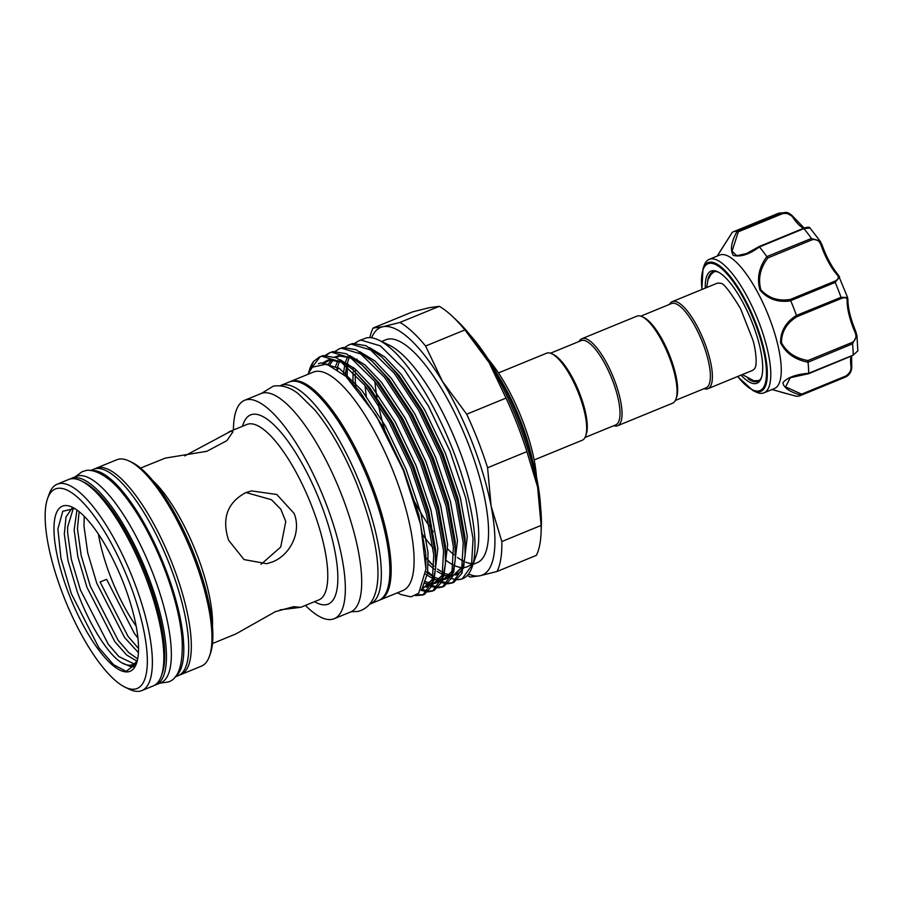 <?xml version="1.0" encoding="UTF-8"?>
<svg xmlns="http://www.w3.org/2000/svg" width="903" height="903" viewBox="0 0 903 903"><rect width="100%" height="100%" fill="white"/><g stroke="black" fill="none" stroke-linecap="round" stroke-linejoin="round"><path stroke-width="1.35" d="M154.571 685.264A111.532 34.235 -112.3 0 0 155.914 684.813L160.824 682.792A111.532 34.235 -112.3 0 0 151.365 569.556A111.532 34.235 -112.3 0 0 78.053 475.836A111.532 34.235 -112.3 0 0 76.179 476.412L71.269 478.421A111.532 34.235 -112.3 0 0 69.994 479.041M155.914 684.813A111.532 34.235 -112.3 0 0 146.455 571.565A111.532 34.235 -112.3 0 0 73.132 477.845A111.532 34.235 -112.3 0 0 71.269 478.421M175.114 676.934L178.184 675.681A111.532 34.235 -112.3 0 0 168.714 562.434A111.532 34.235 -112.3 0 0 95.402 468.713A111.532 34.235 -112.3 0 0 93.528 469.289L90.469 470.542M175.543 676.415A111.532 34.235 -112.3 0 0 162.619 561.508A111.532 34.235 -112.3 0 0 91.135 470.621M771.986 389.532L796.288 396.236A88.483 27.158 -112.3 0 0 800.295 395.604A88.483 27.158 -112.3 0 0 801.085 395.232C789.775 391.981 783.702 387.793 782.878 382.703C787.292 377.499 795.882 374.361 808.659 373.278A88.483 27.158 -112.3 0 0 808.016 362.227C795.012 359.687 785.858 353.242 780.576 342.892C780.44 331.299 785.734 322.157 796.457 315.44A88.483 27.158 -112.3 0 0 790.757 300.812C778.16 302.731 767.922 299.175 760.021 290.145C756.691 278.451 758.971 267.265 766.839 256.61A88.483 27.158 -112.3 0 0 759.412 246.97C749.118 254.477 740.392 257.276 733.259 255.38C729.951 249.905 731.249 241.857 737.153 231.247A88.483 27.158 -112.3 0 0 733.146 231.868A88.483 27.158 -112.3 0 0 732.356 232.24L717.253 256.068M705.288 288.102A60.603 18.602 67.7 0 1 706.597 276.555A60.603 18.602 67.7 0 1 717.761 271.814A60.603 18.602 67.7 0 1 751.104 319.899A60.603 18.602 67.7 0 1 761.364 377.781A60.603 18.602 67.7 0 1 761.297 377.962A60.603 18.602 67.7 0 1 740.979 375.129M718.63 272.266A59.113 18.139 -112.3 0 0 712.862 271.938A59.113 18.139 -112.3 0 0 708.584 277.266A59.113 18.139 -112.3 0 0 707.738 280.698M704.013 265.854A72.127 22.135 67.7 0 1 704.092 265.64A72.127 22.135 67.7 0 1 709.227 259.364A72.127 22.135 67.7 0 1 752.222 306.659A72.127 22.135 67.7 0 1 769.187 386.326A72.127 22.135 67.7 0 1 763.972 392.828A72.127 22.135 67.7 0 1 755.901 391.97L752.989 390.57A69.587 21.356 67.7 0 0 765.812 385.129A69.587 21.356 67.7 0 0 744.433 298.362A69.587 21.356 67.7 0 0 702.997 268.676L704.092 265.64M763.972 392.828L774.447 388.527A72.127 22.135 -112.3 0 0 779.673 382.037A72.127 22.135 -112.3 0 0 762.696 302.358A72.127 22.135 -112.3 0 0 719.702 255.064L709.227 259.364M672.261 301.647L716.655 283.44A47.035 14.437 67.7 0 1 720.368 283.395C722.829 282.255 729.534 290.642 740.483 308.533L752.842 339.867C755.642 348.863 757.154 363.006 755.371 367.092L755.032 367.893A47.035 14.437 67.7 0 1 752.357 370.467L707.963 388.674A47.035 14.437 -112.3 0 0 704.464 342.169A47.035 14.437 -112.3 0 0 672.261 301.647A47.035 14.437 -112.3 0 0 669.495 304.39M675.365 400.435L706.09 387.839A45.545 13.974 -112.3 0 0 702.692 342.801A45.545 13.974 -112.3 0 0 671.516 303.555L640.803 316.163M613.701 425.719A47.035 14.437 -112.3 0 0 617.607 425.731L672.6 403.178A47.035 14.437 -112.3 0 0 675.952 399.081L676.595 397.297A45.545 13.974 -112.3 0 0 669.958 356.222A45.545 13.974 -112.3 0 0 643.873 317.529L642.168 316.705A47.035 14.437 -112.3 0 0 636.908 316.152L581.904 338.704A47.035 14.437 -112.3 0 0 579.139 341.447M704.058 388.662A47.035 14.437 -112.3 0 0 707.963 388.674M675.952 399.081A47.035 14.437 -112.3 0 0 669.1 356.662A47.035 14.437 -112.3 0 0 642.168 316.705M617.607 425.731A47.035 14.437 -112.3 0 0 614.108 379.226A47.035 14.437 -112.3 0 0 581.904 338.704M585.009 437.492L615.733 424.895A45.545 13.974 -112.3 0 0 612.336 379.858A45.545 13.974 -112.3 0 0 581.16 340.623L550.446 353.22M534.158 459.954L582.243 440.235A47.035 14.437 -112.3 0 0 585.595 436.149L586.239 434.366A45.545 13.974 -112.3 0 0 579.602 393.279A45.545 13.974 -112.3 0 0 553.516 354.586L551.812 353.762A47.035 14.437 -112.3 0 0 546.552 353.208L498.456 372.928M585.595 436.149A47.035 14.437 -112.3 0 0 578.744 393.731A47.035 14.437 -112.3 0 0 551.812 353.762M305.406 605.416A118.045 36.233 -112.3 0 0 334.189 618.724L350.556 612.008A118.045 36.233 -112.3 0 0 341.774 495.273A118.045 36.233 -112.3 0 0 260.978 393.584L244.6 400.3A118.045 36.233 -112.3 0 0 233.448 429.986M334.189 618.724A118.045 36.233 -112.3 0 0 325.407 501.989A118.045 36.233 -112.3 0 0 244.6 400.3M212.487 643.523L236.022 633.872L275.404 611.647L293.543 606.703L300.801 607.301L280.167 609.852M294.096 513.412C301.76 532.014 290.269 554.984 272.525 561.903L266.712 563.698L244.047 559.578L228.617 540.265C221.585 518.604 227.229 502.768 245.548 492.733L251.508 490.905L276.781 494.483L294.096 513.412M184.697 455.902L230.784 431.25L232.94 431.815L226.89 440.641L206.832 451.308L165.305 458.103L140.541 468.093M129.253 461.083L131.815 462.313A109.308 33.546 67.7 0 1 194.405 555.187A109.308 33.546 67.7 0 1 210.331 653.772L209.372 656.447A111.532 34.235 -112.3 0 0 193.129 555.842A111.532 34.235 -112.3 0 0 129.253 461.083A111.532 34.235 -112.3 0 0 116.78 459.762L96.147 468.217A111.532 34.235 67.7 0 1 172.496 564.307A111.532 34.235 67.7 0 1 180.803 674.609A111.532 34.235 67.7 0 1 179.449 675.06M180.803 674.609L201.425 666.143A111.532 34.235 -112.3 0 0 209.372 656.447M177.123 585.776A109.308 33.546 -112.3 0 0 169.854 565.255A109.308 33.546 -112.3 0 0 155.903 534.045M81.123 480.814L83.686 482.055A109.308 33.546 67.7 0 1 146.286 574.918A109.308 33.546 67.7 0 1 162.213 673.503L161.253 676.189A111.532 34.235 -112.3 0 0 144.999 575.583A111.532 34.235 -112.3 0 0 81.123 480.814A111.532 34.235 -112.3 0 0 68.651 479.493L57.194 484.2A111.532 34.235 67.7 0 1 133.542 580.279A111.532 34.235 67.7 0 1 141.839 690.581A111.532 34.235 67.7 0 1 129.366 689.26L125.099 687.206A107.818 33.095 -112.3 0 0 129.129 581.859A107.818 33.095 -112.3 0 0 47.645 498.354A107.818 33.095 -112.3 0 0 63.357 595.596A107.818 33.095 -112.3 0 0 125.099 687.206M141.839 690.581L153.296 685.885A111.532 34.235 -112.3 0 0 161.253 676.189M74.678 508.502L62.77 511.279L57.894 528.921L60.964 558.314L71.292 593.598L98.912 647.812L113.609 664.743L126.149 671.358L136.455 663.547A89.228 27.383 67.7 0 1 69.023 594.411A89.228 27.383 67.7 0 1 72.364 507.238A89.228 27.383 67.7 0 1 123.463 583.045A89.228 27.383 67.7 0 1 136.466 663.524M138.531 648.523L127.921 636.209L100.086 581.995L106.61 579.32L134.445 633.534L137.933 638.071M138.419 652.632L124.625 637.563L96.79 583.349L87.693 552.771L83.979 525.997L84.25 516.347M98.404 534.091A84.024 25.792 -112.3 0 0 110.877 577.57A84.024 25.792 -112.3 0 0 136.15 626.118M136.838 661.064L126.555 654.946L114.794 641.581L86.97 587.379L77.872 556.801L74.148 530.027L76.936 509.992M79.125 511.662L77.444 528.673L81.168 555.447L90.266 586.024L118.09 640.238L128.757 652.587L137.685 658.897M136.951 662.012L130.935 666.753L121.578 662.678C108.021 654.562 89.149 624.424 77.15 591.409L68.052 560.831L64.327 534.057L66.009 517.035L72.217 507.847M73.414 508.118L67.635 526.98L67.623 532.702L71.348 559.476L80.446 590.054L108.27 644.268L118.936 656.616L134.05 663.886M121.578 662.678A84.024 25.792 -112.3 0 0 132.707 664.597A84.024 25.792 -112.3 0 0 137.448 660.07M280.088 385.762A118.045 36.233 67.7 0 1 280.619 385.525L289.129 382.037A118.045 36.233 67.7 0 1 291.105 381.427A118.045 36.233 67.7 0 1 368.695 480.61A118.045 36.233 67.7 0 1 378.718 600.461L370.207 603.96A118.045 36.233 67.7 0 1 369.666 604.163M280.619 385.525A118.045 36.233 67.7 0 1 282.594 384.926A118.045 36.233 67.7 0 1 360.184 484.098A118.045 36.233 67.7 0 1 370.207 603.96M466.716 414.206L506.019 398.088A140.913 43.242 -112.3 0 1 526.889 451.624L487.586 467.743A140.913 43.242 67.7 0 0 478.059 440.788A140.913 43.242 67.7 0 0 466.716 414.206L442.572 381.597A133.847 41.075 67.7 0 1 472.314 442.707A133.847 41.075 67.7 0 1 491.119 506.109A133.847 41.075 67.7 0 1 480.035 575.753A133.847 41.075 67.7 0 1 468.51 574.037M488.196 359.202A86.632 26.582 67.7 0 1 522.081 419.398A86.632 26.582 67.7 0 1 536.484 476.942M532.364 459.83A89.6 27.496 -112.3 0 0 520.365 420.29A89.6 27.496 -112.3 0 0 497.282 374.282M540.547 506.515A122.695 37.655 -112.3 0 0 519.981 422.469A122.695 37.655 -112.3 0 0 470.316 335.295M414.477 501.628A120.46 36.967 -112.3 0 0 429.343 526.156M431.803 529.7A120.46 36.967 -112.3 0 0 433.248 531.709M444.784 545.931A120.46 36.967 -112.3 0 0 445.472 546.665M447.922 549.216A120.46 36.967 -112.3 0 0 453.769 554.611M457.505 557.512A120.46 36.967 -112.3 0 0 463.216 561.011M465.846 562.174A120.46 36.967 -112.3 0 0 471.806 563.551M473.037 564.386L477.19 562.682A120.46 36.967 -112.3 0 0 468.228 443.565A120.46 36.967 -112.3 0 0 385.773 339.788L381.619 341.492M422.818 534.892A120.46 36.967 -112.3 0 0 433.079 547.861M434.964 549.961A120.46 36.967 -112.3 0 0 435.652 550.695M445.551 559.928A120.46 36.967 -112.3 0 0 453.396 565.041M454.841 565.718A120.46 36.967 -112.3 0 0 462.223 567.581M463.668 567.558A120.46 36.967 -112.3 0 0 467.37 566.712A120.46 36.967 -112.3 0 0 472.122 563.19M462.167 578.891L462.708 578.676A129.75 39.822 -112.3 0 0 471.964 567.389L475.96 556.237A120.46 36.967 -112.3 0 0 458.408 447.595A120.46 36.967 -112.3 0 0 389.419 345.239L378.752 340.115A129.75 39.822 -112.3 0 0 366.415 337.903L358.784 340.815L361.042 340.115L380.377 345.883L404.036 369.124L428.507 406.237L450.145 451.556L465.756 498.129L473.059 538.831L471.501 565.82L462.167 578.891L457.708 579.771M379.362 600.179A118.045 36.233 -112.3 0 0 380.028 599.931L402.941 590.528A118.045 36.233 -112.3 0 0 394.159 473.793A118.045 36.233 -112.3 0 0 313.352 372.104L290.439 381.495A118.045 36.233 -112.3 0 0 289.795 381.788M380.028 599.931A118.045 36.233 -112.3 0 0 371.246 483.195A118.045 36.233 -112.3 0 0 290.439 381.495M445.551 575.674L446.827 576.43A129.75 39.822 -112.3 0 0 450.428 578.101M451.534 578.507A129.75 39.822 -112.3 0 0 456.907 579.602M457.855 579.613A129.75 39.822 -112.3 0 0 462.438 578.778M471.964 567.389A129.75 39.822 -112.3 0 0 453.058 450.36A129.75 39.822 -112.3 0 0 378.752 340.115M425.753 557.456L433.395 565.786M416.712 594.896L423.654 594.659M422.875 595.009L424.455 594.366L432.356 585.539L435.652 567.694L435.348 554.295L428.045 513.593L412.434 467.02L390.796 421.701L366.336 384.588L352.396 369.237L336.413 357.757L323.33 355.579L319.493 356.922L321.75 356.222L341.097 362.001L364.756 385.231L389.216 422.356L410.854 467.664L426.464 514.236L433.767 554.939L432.21 581.938L422.875 595.009L415.504 595.619M456.771 579.749L451.489 578.597M450.394 578.18L449.141 577.627M448.069 577.096L446.827 576.43M427.808 571.701L433.361 576.351M440.438 580.787L441.025 581.069M442.154 581.555L447.572 583.045M448.531 583.124L453.125 582.57M452.347 582.92L453.927 582.277L461.817 573.45L465.124 555.605L464.808 542.206L457.516 501.504L441.894 454.931L420.256 409.612L395.796 372.499L381.867 357.148L365.873 345.668L352.802 343.49L348.953 344.833L351.222 344.133L370.557 349.912L394.216 373.142L418.676 410.267L440.314 455.586L455.936 502.158L463.228 542.861L461.681 569.849L452.335 582.932L447.888 583.801M446.951 583.778L441.669 582.627M440.574 582.209L439.321 581.656M438.248 581.126L435.709 579.703M430.618 584.817L431.205 585.099M432.334 585.584L437.752 587.074M438.711 587.153L443.305 586.6M442.526 586.95L444.107 586.307L451.997 577.48L455.293 559.634L454.988 546.236L447.685 505.533L432.074 458.961L410.436 413.642L385.976 376.528L372.047 361.177L356.053 349.698L342.971 347.52L339.133 348.863L341.39 348.163L360.737 353.942L384.396 377.172L408.856 414.296L430.494 459.604L446.105 506.177L453.408 546.879L451.861 573.879L442.515 586.95L438.068 587.819M437.131 587.797L431.848 586.657M430.754 586.239L429.501 585.686M428.417 585.155L425.889 583.733M421.588 589.219L427.932 591.093M428.891 591.183L433.474 590.63M432.706 590.98L434.287 590.336L442.177 581.509L445.472 563.664L445.168 550.266L437.865 509.563L422.254 462.991L400.616 417.671L376.156 380.558L362.227 365.207L346.233 353.728L333.151 351.549L329.313 352.892L331.57 352.193L350.917 357.972L374.576 381.201L399.036 418.326L420.674 463.634L436.284 510.206L443.587 550.909L442.041 577.909L432.695 590.98L428.248 591.849M427.311 591.826L420.979 590.28M347.79 363.457L347.61 365.026M347.429 366.844L347.079 377.499M354.947 343.196L358.784 340.803M337.97 367.487L337.722 369.643M345.115 347.226L348.964 344.833M335.295 351.256L339.144 348.863M330.114 352.599L326.389 355.251M325.475 355.285L329.324 352.892M307.844 374.361L312.348 367.205L326.66 364.044L345.928 376.416L376.009 415.38L403.404 470.474L420.708 524.756L425.934 569.127L418.699 593.226L411 596.86L401.079 594.58L397.388 592.808M309.684 369.113L309.977 368.322A129.75 39.822 -112.3 0 1 313.589 361.471L308.566 372.725M309.842 368.706A129.75 39.822 -112.3 0 0 308.803 372.239M320.294 356.629L310.914 368.83M313.589 361.471L319.493 356.922M365.083 385.649A120.46 36.967 -112.3 0 0 366.347 396.236M355.511 382.917L355.805 386.755M374.903 381.619A120.46 36.967 -112.3 0 0 377.002 397.444M378.267 404.138A120.46 36.967 -112.3 0 0 384.746 429.884M371.618 337.801A133.847 41.075 67.7 0 1 382.928 326.717A133.847 41.075 67.7 0 1 442.572 381.597L425.595 346.03L464.91 329.911A140.913 43.242 -112.3 0 0 452.369 316.332A140.913 43.242 -112.3 0 0 439.276 306.32L399.961 322.439A140.913 43.242 67.7 0 1 425.595 346.03M439.276 306.32L429.422 307.652L412.389 311.93L373.086 328.049A140.913 43.242 67.7 0 0 369.891 337.643M452.369 316.332L457.065 320.746A133.847 41.075 67.7 0 1 489.054 362.521A133.847 41.075 67.7 0 1 537.601 487.044A133.847 41.075 67.7 0 1 541.326 526.178L541.078 532.612A140.913 43.242 -112.3 0 1 536.371 555.356L497.056 571.475L480.035 575.753L470.181 577.085A140.913 43.242 67.7 0 1 467.393 575.369M541.078 532.612A140.913 43.242 -112.3 0 0 541.134 525.411L501.831 541.54A140.913 43.242 67.7 0 1 497.056 571.475M526.889 451.624L537.601 487.044L541.134 525.411M501.831 541.54L491.119 506.109L487.586 467.743M399.961 322.439L382.928 326.717L373.086 328.049M464.91 329.911L489.054 362.521L506.019 398.088M47.645 498.354L49.236 493.896A111.532 34.235 67.7 0 1 57.194 484.2M94.871 468.838A111.532 34.235 67.7 0 1 96.147 468.217M261.046 564.307L280.72 547.037L285.777 521.539L280.799 509.202L271.397 499.709L246.022 492.541M808.716 373.537L790.204 377.781L785.633 386.89L801.616 394.148L801.085 395.232M796.288 396.236L779.944 391.834M737.153 231.247L781.727 212.984L785.497 212.419L793.681 217.138M766.839 256.61L811.436 238.46L820.296 241.361L822.091 245.029L821.199 245.582C819.619 240.683 816.572 238.764 812.045 239.814L767.956 257.897C760.236 267.931 757.865 278.542 760.845 289.716C768.509 298.159 778.363 301.388 790.418 299.412L790.757 300.812M796.457 315.44L841.032 297.324L847.601 297.482L838.368 275.234A1.49 1.05 139 0 0 838.176 274.805C832.002 267.446 826.64 257.524 822.091 245.029L820.296 241.361L810.025 228.007L803.862 228.628L759.412 246.97M790.418 299.412L834.507 281.318C838.56 279.411 839.372 277.176 836.923 274.636A1.49 1.05 139 0 1 838.176 274.805L839.598 276.939L835.219 282.402L790.701 300.654M847.127 300.823C847.375 297.708 845.4 296.94 841.212 298.521L797.123 316.603C786.75 322.958 781.535 331.649 781.479 342.666C786.694 352.407 795.532 358.367 807.971 360.545L852.071 342.451C856.033 339.968 856.913 336.334 854.735 331.582A36.436 11.186 67.7 0 1 847.127 300.823A1.49 1.151 -179.2 0 0 847.917 299.83L847.917 299.83C847.962 308.386 850.558 318.861 855.705 331.243L856.936 335.544L852.522 343.84L808.016 362.227M808.659 373.278L853.177 355.116L857.85 350.849L853.177 355.116A88.483 27.158 -112.3 0 0 852.522 343.84L852.071 342.451M801.616 394.148L845.716 376.066C849.836 373.402 851.563 369.982 850.897 365.805A36.436 11.186 67.7 0 1 850.998 356.335M852.827 355.443L808.749 373.661L790.554 377.646M851.653 356.064L851.687 364.835A1.49 0.948 173.3 0 0 851.518 364.473C852.488 369.666 850.536 373.831 845.659 376.946L801.142 395.209M850.897 365.805A1.49 0.948 173.3 0 0 851.687 364.835C852.127 370.23 850.389 374.135 846.483 376.551L845.659 376.946L845.716 376.066M794.561 218.391A1.49 0.824 145.3 0 0 794.482 218.086A1.49 0.824 145.3 0 0 793.274 217.984C790.825 214.18 787.202 212.758 782.416 213.718L738.315 231.8L732.073 251.124L736.724 255.718L746.442 253.585L758.306 247.174M747.932 378.684A59.113 18.139 -112.3 0 0 757.719 381.326A59.113 18.139 -112.3 0 0 761.601 377.036M797.123 316.603L796.525 315.587M857.85 350.849L856.936 335.544L855.705 331.243L854.735 331.582M807.971 360.545L808.016 362.092M767.956 257.897L766.929 256.712M738.315 231.8L737.22 231.247M737.672 376.483A68.538 21.04 -112.3 0 0 764.954 384.407A68.538 21.04 -112.3 0 0 743.79 298.735A68.538 21.04 -112.3 0 0 703.008 269.929A68.538 21.04 -112.3 0 0 701.981 289.457M702.918 268.891A69.587 21.356 67.7 0 1 702.997 268.676L701.857 289.513M300.801 607.301L318.827 599.908A94.804 29.099 -112.3 0 0 311.772 506.154A94.804 29.099 -112.3 0 0 246.869 424.478L228.854 431.871M242.557 426.25A102.242 31.379 67.7 0 1 320.588 502.994A102.242 31.379 67.7 0 1 314.504 601.68M152.641 480.385A94.804 29.099 67.7 0 1 196.538 553.426A94.804 29.099 67.7 0 1 212.476 626.276M353.434 367.498L353.175 369.97M353.028 372.013L352.949 383.515M428.349 564.138L434.038 569.15M437.052 571.373L442.741 574.613M444.389 575.29L451.071 576.419M452.482 576.261L462.415 566.666M465.18 552.839L465.022 537.387L458.024 498.535L443.091 454.085L422.412 410.831L399.024 375.4L381.867 357.148M347.632 356.606L345.477 362.103M344.788 364.688L343.354 374.079M425.584 574.218L432.921 578.642M434.569 579.32L439.072 580.403M442.651 580.29L452.595 570.696M455.293 559.634L455.202 541.416L448.204 502.565L433.271 458.114L412.581 414.861L389.204 379.429L372.047 361.177M337.767 360.726L335.656 366.133M424.749 583.338L429.252 584.422M432.83 584.309L442.775 574.726M445.472 563.664L445.382 545.435L438.384 506.594L423.451 462.133L402.761 418.89L379.384 383.459L364.202 367.115M350.703 357.825L338.275 355.782L334.832 357.069M331.615 359.507L328.082 364.496M421.972 588.485L423.225 588.304L432.943 578.755M435.652 567.694L435.562 549.464L428.564 510.624L413.63 466.162L392.94 422.92L369.564 387.489L352.396 369.237M340.882 361.855L328.455 359.812L321.999 363.333M425.934 569.127L425.742 553.494L418.744 514.642L403.81 470.192L383.12 426.938L359.744 391.518L346.199 376.664M355.443 369.158L355.251 371.912L355.443 369.158M355.15 374.181L355.41 386.292M428.372 560.966L432.876 565.312M455.789 575.087L461.128 571.701M463.487 568.314L467.291 536.45L460.293 497.609L445.36 453.148L424.681 409.894L401.293 374.474L384.678 356.877L369.53 347.61M345.499 374.801L346.571 366.121M425.798 571.701L433.293 576.78M434.648 577.468L441.567 579.489M442.921 579.545L445.134 579.308L451.308 575.73M453.667 572.344L457.471 540.479L450.473 501.628L435.539 457.178L414.849 413.924L391.473 378.504L374.847 360.907L359.71 351.639M424.433 581.306L431.747 583.519M433.101 583.575L435.314 583.338L441.488 579.76M443.847 576.374L447.651 544.509L440.653 505.657L425.719 461.207L405.029 417.954L381.653 382.533L365.026 364.936L349.879 355.658M426.329 587.176L431.668 583.789M434.027 580.403L437.831 548.539L430.833 509.687L415.899 465.237L395.209 421.983L371.833 386.552L355.206 368.966L340.059 359.687M422.773 586.679L427.604 573.191L428.011 552.568L421.012 513.717L406.079 469.267L385.389 426.013L362.001 390.581L339.393 368.413L320.892 362.916L318.454 363.706M800.295 395.604L844.824 377.352A88.483 27.158 -112.3 0 0 845.659 376.946M782.416 213.718L781.727 212.984A88.483 27.158 -112.3 0 0 777.664 213.616L785.497 212.419C788.116 212.273 791.107 214.158 794.482 218.086L804.212 228.064M812.045 239.814L811.436 238.46A88.483 27.158 -112.3 0 0 803.862 228.628L803.32 228.482M841.212 298.521L841.032 297.324A88.483 27.158 -112.3 0 0 835.219 282.402L834.507 281.318M836.923 274.636A36.436 11.186 67.7 0 1 821.199 245.582M803.647 228.278A36.436 11.186 67.7 0 1 793.274 217.984M159.899 683.176L168.297 681.979C178.749 678.695 183.343 664.179 182.056 638.421C179.889 615.44 173.037 589.783 161.513 561.452C149.785 533.301 136.658 510.387 122.119 492.699C106.227 472.8 90.402 468.476 85.017 470.835L82.071 471.738L75.254 476.784M706.631 287.549L708.065 279.659L711 274.343L714.408 271.543M351.086 611.782L357.791 611.444C388.787 603.859 380.75 543.933 356.008 481.976C343.829 452.64 330.114 428.654 314.865 410.007L298.419 393.855C290.506 387.455 282.154 384.87 273.383 386.089L261.509 393.381M465.124 555.605L465.18 552.828M462.471 566.339L455.53 574.466L452.877 575.121M451.477 575.188L445.089 573.653M443.125 572.716L437.436 569.082M434.129 566.418L431.578 564.127M349.269 357.204L346.91 364.473M452.651 570.369L445.71 578.496L443.046 579.15M440.224 579.105L435.269 577.683M433.293 576.746L427.616 573.112M339.415 361.302L336.954 369.113M442.831 574.398L435.889 582.514L433.226 583.18M430.404 583.135L425.448 581.713M350.996 358.028L339.652 356.042L335.882 357.52M333.083 359.846L329.697 365.105M433.011 578.428L426.069 586.544L422.525 587.266M341.176 362.058L329.832 360.071L323.669 363.446M357.057 359.089L356.741 360.444M362.227 365.207L366.133 368.875M345.522 373.108L345.567 371.991M132.448 666.493L134.649 667.125M742.322 374.576L753.903 380.818L759.096 380.513M777.664 213.616L733.146 231.868M844.824 377.352L846.472 376.562M810.025 228.007C809.415 226.845 807.214 226.969 803.422 228.369L759.186 246.519L746.488 253.562M737.548 376.54L752.989 390.57M847.917 299.83L847.601 297.482M732.31 232.274L717.919 254.883"/></g></svg>
